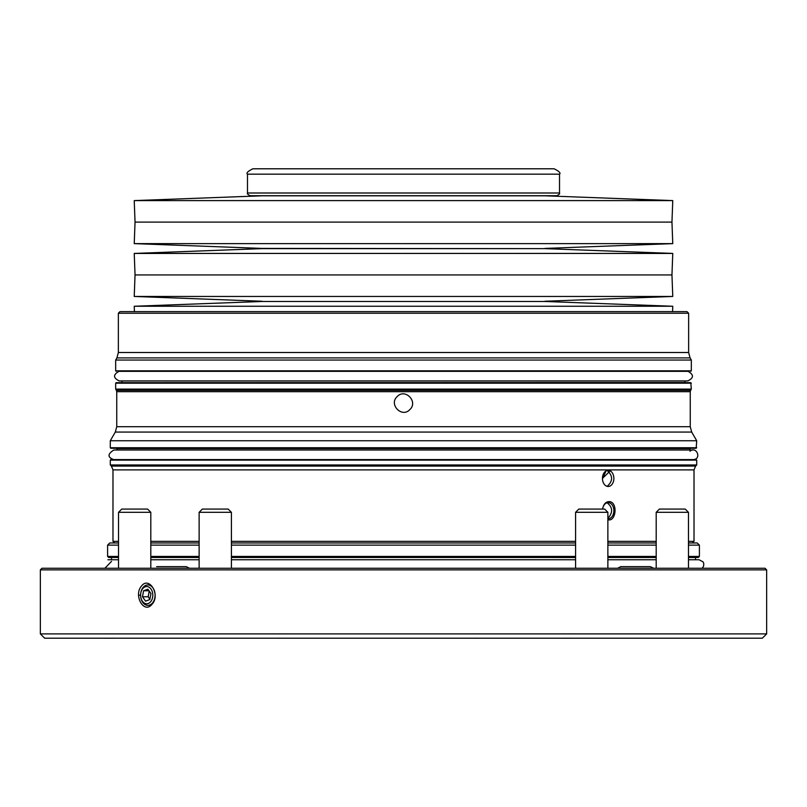 <?xml version="1.0" encoding="UTF-8"?>
<svg xmlns="http://www.w3.org/2000/svg" width="807" height="807" viewBox="0 0 807 807"><rect width="100%" height="100%" fill="white"/><g stroke="black" fill="none" stroke-linecap="round" stroke-linejoin="round"><path stroke-width="1.21" d="M635.321 568.259L653.579 568.259L650.351 566.645L620.765 566.645L617.537 568.259M766.65 633.899L40.35 633.899L44.657 638.196L762.343 638.196L766.65 633.899L766.65 569.873L765.036 568.259L41.964 568.259L118.528 568.259L118.528 512.304L150.808 512.304L150.808 568.259L171.346 568.259M704.763 568.259L690.621 568.259M654.043 568.259L647.123 568.259M616.003 568.259L610.021 568.259M573.454 568.259L425.017 568.259M381.983 568.259L231.407 568.259L231.407 512.304L199.127 512.304L199.127 568.259L190.17 568.259M116.379 568.259L152.957 568.259M196.979 568.259L233.546 568.259M638.246 638.196L632.87 638.196M244.884 638.196L105.051 638.206M701.949 638.196L562.116 638.206M331.606 638.196L277.749 638.206M529.251 638.196L475.394 638.206M403.5 371.351L688.008 371.351C693.99 374.68 693.919 377.878 687.796 380.934L119.204 380.934C113.081 377.878 113.01 374.68 118.992 371.351L403.5 371.351M691.327 370.817L115.673 370.817L115.673 360.053L691.327 360.053L691.327 370.817L690.792 371.351M403.5 311.633L687.029 311.633L688.643 313.247L118.357 313.247L119.971 311.633L403.5 311.633M134.234 306.257L672.766 306.257L544.997 301.475L262.003 301.475L134.234 306.257L134.436 311.633M262.003 301.475L544.997 301.475M544.997 301.243L672.766 296.451L134.234 296.451L262.003 301.243M134.234 296.451L135.041 274.945L671.959 274.945L672.766 296.451M644.904 253.428L672.766 253.428L544.997 248.637L262.003 248.637L134.234 253.428L644.904 253.428M544.997 248.415L672.766 243.623L134.234 243.623L262.003 248.415L544.997 248.637M672.766 243.623L671.959 222.107L135.041 222.107L134.234 243.623M134.234 200.6L672.766 200.6L544.997 195.808L262.003 195.808L134.234 200.6L135.041 222.107M544.997 195.808L262.003 195.808M559.523 193.004L247.477 193.004C246.962 193.7 247.86 194.598 250.17 195.698L556.83 195.698C559.14 194.598 560.038 193.7 559.523 193.004L559.523 174.171C560.976 173.101 559.19 171.316 554.137 168.794L252.863 168.794C247.81 171.316 246.024 173.101 247.477 174.171L559.523 174.171M275.994 168.794L290.52 168.794M501.954 168.794L531.006 168.794M117.025 450.003L117.025 448.581L689.975 448.581L689.975 450.003M110.287 447.744L110.831 448.288L696.169 448.288L696.713 440.753L110.287 440.753L110.287 447.744L696.713 447.744M397.105 396.661C388.54 404.559 402.017 418.308 409.895 409.532C418.45 401.654 405.003 387.864 397.105 396.661M116.743 426.691L115.3 432.068L691.7 432.068L690.257 426.691L116.743 426.691L116.743 391.688L690.257 391.688L690.61 390.346L116.39 390.346L115.673 389.105L691.327 389.105L690.792 382.649L116.208 382.649L115.673 383.184L691.327 383.184M684.951 380.934L684.951 382.518L121.322 382.649M693.395 459.587C701.969 459.112 696.411 445.555 689.975 451.234M141.417 586.164C133.276 595.435 144.08 614.621 152.12 604.15C160.744 594.91 149.083 575.694 141.417 586.164M155.085 594.93A10.219 7.233 -90 0 0 150.828 585.842A10.219 7.233 -90 0 0 143.202 587.345A10.219 7.233 -90 0 0 142.748 602.385A10.219 7.233 -90 0 0 150.556 604.645A10.219 7.233 -90 0 0 155.085 595.364M142.405 601.245A8.605 6.083 90 0 1 145.139 586.84A8.605 6.083 90 0 1 152.594 597.392A8.605 6.083 90 0 1 142.405 601.245M142.476 596.766L145.573 601.165L149.82 599.551L150.959 593.548L147.852 589.16L143.606 590.764L142.476 596.766L148.175 596.766L149.89 599.187M149.245 591.128L148.175 596.766M148.992 590.764L143.606 590.764M575.593 568.259L575.593 512.304L607.873 512.304L607.873 568.259M656.192 568.259L656.192 512.304L688.472 512.304L688.472 568.259M575.593 512.304L578.821 509.076L604.645 509.076L607.873 512.304M656.192 512.304L659.42 509.076L685.244 509.076L688.472 512.304M118.528 512.304L121.756 509.076L147.58 509.076L150.808 512.304M199.127 512.304L202.355 509.076L228.179 509.076L231.407 512.304M104.87 568.259L111.507 561.4M607.116 502.761C612.836 507.411 613.088 512.606 607.873 518.346M607.116 470.481C613.078 475.767 613.078 481.053 607.116 486.349M403.5 459.587L696.169 459.587L696.713 460.121L110.287 460.121L110.831 459.587L403.5 459.587M611.212 469.886L602.466 478.41A8.07 5.71 90 0 0 608.165 486.48A8.07 5.71 90 0 0 613.875 478.41A8.07 5.71 90 0 0 608.165 470.34A8.07 5.71 90 0 0 602.466 478.41L606.622 469.886L694.02 469.886L695.594 466.083L111.406 466.083L110.287 464.963L696.713 464.963L696.713 460.121M607.873 518.75A8.07 5.71 90 0 0 608.165 518.76A8.07 5.71 90 0 0 613.875 510.69A8.07 5.71 90 0 0 608.165 502.62A8.07 5.71 90 0 0 602.577 509.076C603.596 503.881 606.017 501.399 609.83 501.641C617.96 502.842 615.993 522.139 607.873 519.718M688.472 542.97L697.248 542.97L699.397 545.129L699.397 556.427L698.327 557.496L688.472 557.496L695.634 557.496M656.192 557.496L607.873 557.496L656.192 557.506M575.593 557.496L231.407 557.496L575.593 557.506M199.127 557.496L150.808 557.496L199.127 557.506M111.366 557.496L118.528 557.506L108.673 557.496L107.603 556.427L118.528 556.427M656.192 542.97L607.873 542.97M575.593 542.97L231.407 542.97M199.127 542.97L150.808 542.97M118.528 542.97L109.752 542.97L114.594 542.97L112.98 541.356L118.528 541.356M695.493 557.506L695.493 559.755M159.867 568.259L153.401 568.259M140.63 595.163L138.612 595.163M690.086 357.894L688.643 352.508L118.357 352.508L116.914 357.894L690.086 357.894L691.327 360.053M766.65 569.873L40.35 569.873L41.964 568.259M231.407 541.356L575.593 541.356M607.873 541.356L656.192 541.356M688.472 541.356L694.02 541.356L692.406 542.97M150.808 541.356L199.127 541.356M112.98 541.356L112.98 469.886L606.622 469.886M699.397 556.427L688.472 556.427M656.192 556.427L607.873 556.427M575.593 556.427L231.407 556.427M199.127 556.427L150.808 556.427M699.397 545.129L688.472 545.129M656.192 545.129L607.873 545.129M575.593 545.129L231.407 545.129M199.127 545.129L150.808 545.129M118.528 545.129L107.603 545.129L107.603 556.427M115.673 370.817L116.208 371.351M116.914 357.894L115.673 360.053M688.643 352.508L688.643 313.247M118.357 352.508L118.357 313.247M672.564 311.633L672.766 306.257M671.959 274.945L672.766 253.428M135.041 274.945L134.234 253.428M671.959 222.107L672.766 200.6M247.477 193.004L247.477 174.171M117.025 448.581L115.936 448.288M689.975 448.581L691.064 448.288M115.3 432.068L110.287 440.753M691.7 432.068L696.713 440.753M690.257 426.691L690.257 391.688M116.39 390.346L116.743 391.688M690.61 390.346L691.327 389.105M115.673 389.105L115.673 383.184M684.951 382.518L685.678 382.649M122.049 380.934L122.049 382.518M113.605 459.587C107.442 457.246 107.523 454.059 113.817 450.003L693.183 450.003M40.35 569.873L40.35 633.899M702.14 568.259L703.553 566.322L703.805 563.629L703.089 561.894L699.104 559.755L688.472 559.755M656.192 559.755L607.873 559.755M575.593 559.755L231.407 559.755M199.127 559.755L150.808 559.755M118.528 559.755L107.896 559.755M110.287 464.963L110.287 460.121M694.02 541.356L694.02 469.886M111.406 466.083L112.98 469.886M695.594 466.083L696.713 464.963M107.603 545.129L109.752 542.97M111.507 557.506L111.507 559.755M189.484 568.259L186.256 566.645L156.629 566.645L186.256 566.645"/></g></svg>
